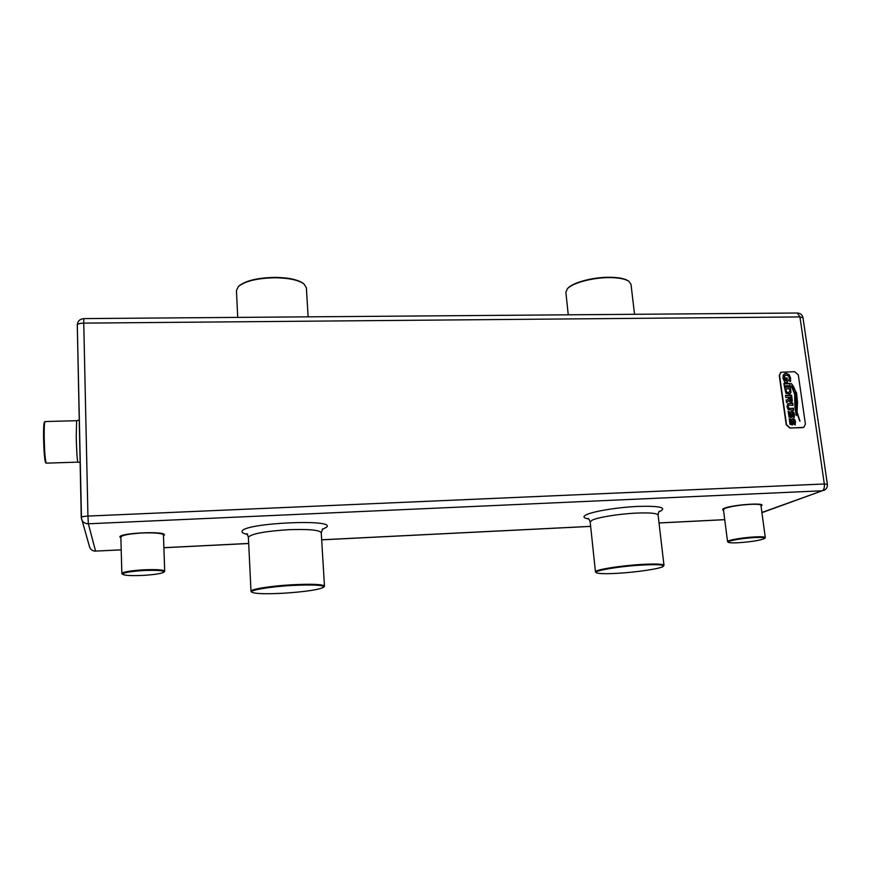 <?xml version="1.0" encoding="UTF-8"?>
<svg xmlns="http://www.w3.org/2000/svg" width="871" height="871" viewBox="0 0 871 871"><rect width="100%" height="100%" fill="white"/><g stroke="black" fill="none" stroke-linecap="round" stroke-linejoin="round"><path stroke-width="1.31" d="M143.388 575.383C154.809 574.642 161.658 573.564 163.944 572.116C163.988 570.527 157.128 569.993 143.367 570.538C129.485 571.496 122.582 572.77 122.669 574.381C125.076 575.568 131.978 575.905 143.388 575.383M122.669 574.381L121.853 573.51C123.083 571.92 130.247 570.701 143.345 569.83C156.334 569.296 163.443 569.743 164.695 571.169L163.944 572.116M738.521 542.731C752.25 541.708 760.982 540.26 764.716 538.398C765.086 537.494 761.7 537.222 754.569 537.549C742.168 538.158 726.044 541.109 728.319 542.295C729.321 542.883 732.729 543.025 738.521 542.731M728.319 542.295L727.557 541.62C726.817 540.281 742.713 537.505 754.754 536.917C761.385 536.59 764.901 536.808 765.282 537.559L764.716 538.398M163.454 535.066L163.454 535.001C162.202 533.237 155.125 532.573 142.213 532.987C129.202 533.792 122.082 535.142 120.862 537.059L121.853 573.51M765.282 537.559L760.938 505.322C760.535 504.407 757.03 504.069 750.41 504.342C739.501 505.028 731.096 506.345 725.195 508.294L723.442 509.557L727.557 541.62M617.898 573.281C637.561 572.171 662.069 568.436 663.364 566.248C663.844 564.702 656.734 564.31 642.069 565.061C619.423 566.292 592.726 570.821 596.265 572.693C598.279 573.782 605.497 573.967 617.898 573.281M596.265 572.693L595.459 571.899C594.262 569.852 620.435 565.595 642.21 564.397C655.928 563.689 663.179 563.994 663.985 565.312L663.364 566.248M284.196 593.184C306.156 591.67 319.341 589.667 323.751 587.174C323.881 585.029 313.244 584.452 291.85 585.475C269.509 586.706 248.79 590.277 251.85 592.226C255.247 593.837 266.036 594.153 284.196 593.184M251.85 592.226L251 591.3C250.26 589.264 270.609 585.954 291.883 584.779C312.003 583.788 322.869 584.256 324.48 586.15L323.751 587.174M567.293 288.922L567.75 288.399C572.432 282.64 592.683 277.13 609.341 277.261C618.356 277.326 624.67 278.535 628.274 280.876L628.851 281.279C625.182 278.894 618.769 277.664 609.591 277.599C592.639 277.468 572.04 283.064 567.293 288.922L565.878 292.362L568.251 314.812M634.534 314.289L631.007 284.305L628.851 281.279M238.436 286.472L238.97 285.971C245.666 280.636 257.609 277.784 274.822 277.392C288.464 277.577 297.991 279.613 303.391 283.489L303.968 283.946C298.481 280.016 288.791 277.947 274.909 277.751C257.402 278.154 245.241 281.061 238.436 286.472L236.433 290.522L237.729 317.392M308.138 316.848L306.374 287.8L303.968 283.946M46.239 463.154L45.575 462.555C44.573 460.008 43.909 451.799 43.572 437.939C43.485 428.63 43.746 423.382 44.367 422.206L44.987 421.564C44.356 422.773 44.094 428.184 44.192 437.775C44.53 452.071 45.205 460.53 46.239 463.154L77.878 462.131C77.171 460.171 76.615 451.744 76.223 436.839L76.626 420.693L44.987 421.564M803.683 427.345L789.866 428.075L786.23 424.776L779.273 375.477L780.775 372.363M802.746 427.541L803.824 427.291L805.403 424.057L798.315 374.944L794.722 371.677L780.906 372.287L779.545 375.325L786.502 424.645L790.139 427.944L802.463 427.672M795.179 424.591L795.484 421.597L794.711 419.528L793.056 418.657L791.761 419.495L791.271 423.687L790.28 421.989L790.824 419.267L789.246 418.646L790.019 424.34L792.501 424.885L793.383 420.018L794.385 421.629L793.753 424.221L795.288 424.961L794.602 419.582L792.36 418.831M794.134 417.231L794.439 414.248L793.666 412.19L792.011 411.319L790.716 412.146L790.226 416.327L789.235 414.64L789.79 411.929L788.201 411.297L788.984 416.991L791.456 417.525L792.338 412.68L793.329 414.291L792.708 416.861L794.243 417.612L793.557 412.244L791.303 411.504M793.601 410.317L793.437 408.151L789.224 408.543L788.179 406.866L788.734 405.135L793.035 405.298L792.708 403.001L787.776 403.719L787.025 406.822L788.244 409.631L793.601 410.317M786.959 400.05L786.175 399.963L786.567 402.685L788.81 400.399L789.605 401.781L791.587 402.01L792.294 400.66L791.587 395.151L785.522 395.303L785.849 397.601L788.288 397.165L788.505 398.711L786.959 400.05M784.499 386.974L785.914 393.311L789.845 393.91L790.933 392.494L790.4 386.833L784.346 387.029M790.084 385.711L789.91 383.425L783.856 383.556L784.336 385.842L790.084 385.711L789.91 383.425M784.553 379.451L784.575 376.011L786.339 375.085L788.407 375.956L789.344 377.981L788.603 380.736L790.563 381.454L790.596 377.992L789.093 374.628L786.088 373.343L783.334 374.9L782.942 378.025L784.76 382.336L787.373 382.282L787.101 377.96L785.381 377.992L786.088 380.518L784.433 379.516L784.466 376.076L785.217 375.379M791.434 386.093L794.69 394.421L794.907 406.833L796.257 415.532L795.19 394.149L791.499 386.038M791.26 383.567C793.209 385.428 794.875 388.901 796.246 393.997L796.497 410.285L799.981 421.205C797.934 416.153 796.987 412.538 797.117 410.35L797.498 402.184L796.562 392.995L791.249 383.458L796.562 392.995M799.709 420.867C797.792 416.066 796.889 412.582 797.009 410.404L797.379 402.239L796.453 393.05M796.04 414.988L795.081 394.204L791.608 386.386M790.443 381.52L790.465 380.616M790.356 380.681L790.487 378.047L788.984 374.693L785.98 373.398L784.401 373.779M787.253 382.282L786.938 378.232M786.992 378.014L785.392 378.047M785.087 380.54L786.088 380.518M784.978 380.594L784.433 379.516M789.54 383.784L784.194 383.839M789.779 393.942L790.824 392.549L790.4 386.833M790.084 387.181L784.673 387.257M785.718 388.869L786.665 392.157L788.19 392.658L789.834 391.417L789.572 388.782L785.609 388.923L786.557 392.222L789.072 392.473M786.611 402.685L788.81 400.399M791.532 402.032L792.12 401.444M792.011 401.498L791.587 395.151M791.206 395.521L785.86 395.586M789.834 400.312L791.075 400.333L790.759 397.1L789.278 397.187L789.834 400.312L790.824 400.551M789.387 397.132L789.943 400.257M793.633 410.317L793.437 408.151M793.056 408.521L788.625 408.281L788.07 406.92L788.614 405.189M792.915 405.298L792.708 403.001M792.327 403.371L787.722 403.752M790.335 416.316L789.126 414.694L789.54 412.135M789.67 411.983L788.179 411.395M791.129 417.721L792.142 412.745M791.38 423.665L790.171 422.043L790.585 419.484M790.716 419.321L789.224 418.733M792.164 425.081L793.187 420.083M324.48 586.15L321.236 532.704C319.592 530.004 308.791 529.002 288.834 529.699C265.916 531.158 252.47 533.575 248.496 536.961L248.387 537.396C247.582 534.718 246.929 533.498 246.417 533.727L247.614 534.119M247.135 534.326C243.249 533.52 241.561 532.497 242.084 531.245C244.022 522.894 336.87 518.637 326.505 527.227L322.128 529.514M663.985 565.312L658.095 515.088C657.235 513.226 649.995 512.562 636.374 513.095C619.074 513.868 597.669 517.341 592.084 520.205L590.179 521.958C589.232 519.377 588.502 518.223 588.001 518.463L588.012 518.474M588.687 518.942C583.45 518.082 582.59 516.721 586.129 514.848C592.835 511.408 617.452 507.325 637.844 506.41C659.652 505.833 667.088 507.466 660.153 511.321L658.901 511.832M723.529 510.221C722.048 509.753 722.342 509.1 724.432 508.261C733.273 504.483 768.494 502.306 761.025 505.986M120.884 537.908L119.904 537.069C118.293 532.987 166.132 530.744 164.401 534.946L163.487 535.85M83.823 318.601C79.784 319.015 77.606 321.17 77.29 325.079C77.639 323.925 79.784 323.272 83.747 323.13L87.938 516.078L824.325 483.993L799.937 316.935L83.747 323.13L83.823 318.601L797.292 313.016L799.937 316.935L802.997 317.763C802.311 314.801 800.416 313.222 797.292 313.016M761.907 512.464L822.235 490.787L88.352 523.787L95.56 551.093L121.211 549.819M163.89 547.685L248.681 543.439M321.66 539.791L590.636 526.356M659.02 522.938L724.737 519.649M81.253 517.385L77.29 325.079L81.504 519.083C82.625 522.165 84.912 523.732 88.352 523.787L87.938 516.078C83.845 516.318 81.613 516.775 81.243 517.428L89.593 547.01C90.573 549.699 92.566 551.06 95.56 551.093L121.211 549.873M95.614 551.093L95.592 551.147C92.587 551.114 90.595 549.732 89.593 547.01M802.997 317.763L827.396 484.33L824.325 483.993C824.652 487.531 823.955 489.796 822.235 490.787L761.929 512.66M164.695 571.169L163.454 535.001M79.239 420.072L76.626 420.693M322.662 528.893L321.236 532.704M590.179 521.958L595.459 571.899M248.387 537.396L251 591.3M163.89 547.739L248.681 543.493M321.671 539.846L590.647 526.4M659.02 522.981L724.748 519.693M823.585 490.515C826.35 489.317 827.624 487.248 827.396 484.33M658.095 515.088C658.454 512.366 658.912 511.081 659.467 511.212M77.878 462.131L80.11 462.447"/></g></svg>
